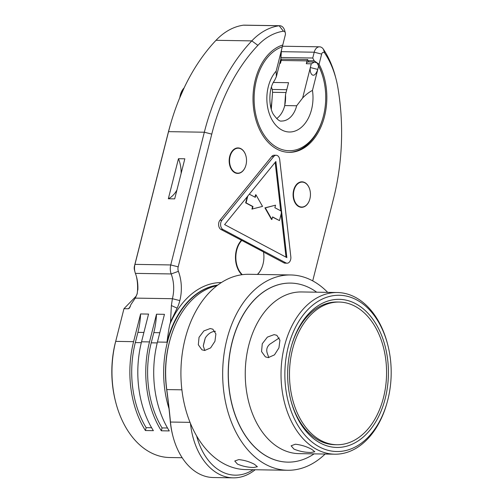 <?xml version="1.0" encoding="UTF-8"?>
<svg xmlns="http://www.w3.org/2000/svg" width="503" height="503" viewBox="0 0 503 503"><rect width="100%" height="100%" fill="white"/><g stroke="black" fill="none" stroke-linecap="round" stroke-linejoin="round"><path stroke-width="0.75" d="M285.893 262.88A5.426 3.691 90.9 0 0 287.1 263.201A5.426 3.691 90.9 0 0 290.828 256.813L279.725 159.715A5.426 3.691 90.9 0 0 276.172 155.251A5.426 3.691 90.9 0 0 273.733 156.534L221.93 220.276A5.426 3.691 90.9 0 0 222.992 229.525L285.893 262.88L283.906 262.849A5.426 3.691 -89.1 0 0 285.113 263.17L287.1 263.201M217.742 285.088A86.818 59.065 90.9 0 0 166.983 342.197C168.36 331.81 169.379 325.674 170.045 323.787L170.536 321.857L177.125 308.157A32.557 22.151 90.9 0 0 179.835 300.599A35.267 23.993 90.9 0 0 178.402 271.343A5.426 3.691 -89.1 0 1 178.181 266.841L211.763 134.119A188.279 128.102 -89.1 0 1 257.901 45.339A75.966 51.683 -89.1 0 1 283.453 31.224A2.71 1.849 -89.1 0 1 285.333 32.947A2.71 1.849 -89.1 0 1 285.333 34.839L282.761 45.006A54.261 36.92 90.9 0 0 253.135 103.429A54.261 36.92 90.9 0 0 289.055 152.346A54.261 36.92 90.9 0 0 322.895 121.902A54.261 36.92 90.9 0 0 319.078 64.265L321.65 54.098A2.71 1.849 90.9 0 1 324.699 53.098A75.966 51.683 90.9 0 1 336.142 79.386L335.62 77.361A81.392 55.374 -89.1 0 0 323.366 49.193L324.699 53.098M312.715 280.881L333.514 198.685A188.279 128.102 90.9 0 0 337.909 87.767A75.966 51.683 90.9 0 0 336.142 79.386M245.829 165.487A12.751 8.677 -89.1 0 1 245.816 165.537A12.751 8.677 -89.1 0 1 234.8 172.667A12.751 8.677 -89.1 0 1 229.714 156.358A12.751 8.677 -89.1 0 1 240.874 148.668A12.751 8.677 -89.1 0 1 245.967 156.062A12.751 8.677 -89.1 0 1 245.98 156.112M309.754 199.383A12.751 8.677 -89.1 0 1 309.741 199.433A12.751 8.677 -89.1 0 1 298.725 206.563A12.751 8.677 -89.1 0 1 293.633 190.253A12.751 8.677 -89.1 0 1 304.799 182.57A12.751 8.677 -89.1 0 1 309.892 189.958A12.751 8.677 -89.1 0 1 309.905 190.008M276.172 155.251L274.185 155.22A5.426 3.691 90.9 0 0 271.746 156.502L219.943 220.245A5.426 3.691 -89.1 0 0 220.999 229.494L241.811 240.428A20.617 14.027 90.9 0 0 242.333 274.663M262.761 265.062A20.887 14.216 -89.1 0 1 262.748 265.112A20.887 14.216 -89.1 0 1 257.511 274.424M241.861 274.732A20.887 14.216 -89.1 0 1 241.402 240.315M263.515 252.034L283.906 262.849M170.536 321.857L171.372 305.554L172.403 298.707L179.835 300.599M133.591 341.663L140.601 313.947L148.555 314.073L141.538 341.789A86.818 59.065 90.9 0 0 153.377 430.669L145.424 430.537A86.818 59.065 90.9 0 1 133.591 341.663L115.696 341.374L123.964 308.697L136.395 295.909M136.363 276.292A35.267 23.993 -89.1 0 1 137.539 290.382L137.225 293.614L135.276 298.109L131.057 304.34L129.328 308.226L128.34 308.767L123.964 308.697L115.696 341.374A86.818 59.065 -89.1 0 0 115.69 402.098A86.818 59.065 -89.1 0 0 169.649 457.523L182.161 457.724M149.492 341.914A86.818 59.065 -89.1 0 0 161.331 430.794L169.278 430.92A86.818 59.065 -89.1 0 1 157.445 342.04L164.456 314.325L156.502 314.199L149.492 341.914L141.538 341.789M190.461 423.425A65.113 44.302 90.9 0 0 233.216 477.85L213.335 477.529A65.113 44.302 -89.1 0 1 172.869 435.963L172.604 434.95A62.397 42.453 -89.1 0 1 170.316 421.602A545.302 371.019 90.9 0 0 169.008 408.662A86.818 59.065 -89.1 0 1 167.386 342.203A86.818 59.065 -89.1 0 1 217.636 285.163M172.869 435.963A65.113 44.302 -89.1 0 1 170.473 422.036A542.592 369.171 90.9 0 0 166.77 389.58A86.818 59.065 -89.1 0 1 170.398 338.45L170.108 339.45A84.102 57.223 90.9 0 0 166.594 388.989A545.302 371.019 -89.1 0 1 169.008 408.662M233.216 477.85A65.113 44.302 90.9 0 0 255.178 469.745M170.398 338.45A86.818 59.065 -89.1 0 1 216.975 285.673M196.616 435.919A62.397 42.453 90.9 0 0 253.122 469.714M281.014 57.505L312.747 58.015L314.218 52.205A8.136 5.539 -89.1 0 1 319.537 46.817A8.136 5.539 -89.1 0 1 323.366 49.193M319.537 46.817L283.749 46.245A8.136 5.539 90.9 0 0 282.39 46.471M312.747 58.015L314.205 60.806L319.078 64.265M280.938 51.941C280.869 58.977 280.649 62.303 281.454 50.168L282.302 46.817A52.633 35.807 90.9 0 0 262.315 132.126A52.633 35.807 90.9 0 0 322.851 118.18A52.633 35.807 90.9 0 0 323.479 79.072L323.322 78.468A54.261 36.92 -89.1 0 0 317.211 63.026L314.388 62.045L308.081 61.944A2.71 1.849 -89.1 0 0 306.308 63.736L307.031 60.888L281.183 60.473A2.71 1.849 90.9 0 1 281.875 59.165L307.723 59.58A2.71 1.849 90.9 0 0 308.144 60.712A54.261 36.92 -89.1 0 1 308.917 61.963M307.031 60.888A2.71 1.849 -89.1 0 1 307.723 59.58M322.851 118.18L322.675 118.783A54.261 36.92 -89.1 0 1 288.458 152.334M281.183 60.473L280.467 63.328L279.731 63.315M296.669 105.762L302.63 98.003C305.711 94.74 308.987 92.206 312.464 90.408A33.915 23.075 -89.1 0 1 297.996 129.711A33.915 23.075 -89.1 0 1 269.658 114.684A33.915 23.075 -89.1 0 1 276.147 71.149L276.354 76.682L274.537 80.53C268.005 88.962 268.797 108.893 274.053 115.275C277.386 119.689 279.901 121.607 281.605 121.028A23.063 15.687 90.9 0 0 296.669 105.762L284.742 105.573A23.063 15.687 -89.1 0 1 284.472 106.579A23.063 15.687 -89.1 0 1 276.656 118.563M273.406 82.454L288.54 82.693L285.497 94.709L284.742 105.573M314.388 62.045L311.275 63.818L310.338 67.534C309.238 74.01 314.161 80.078 317.77 69.427L310.338 67.534L302.63 98.003M323.479 79.072A52.633 35.807 90.9 0 0 318.619 66.075L312.464 90.408M317.091 62.818L318.619 66.075M282.302 46.817L282.831 44.648M271.463 87.12L272.236 89.465A36.788 25.031 -89.1 0 1 272.557 92.301L271.312 109.126M270.891 107.623A33.997 23.125 90.9 0 0 271.991 99.236M272.236 89.465L286.767 89.697M284.327 107.064A25.772 17.536 90.9 0 0 285.497 94.709M272.557 92.301L286.05 92.521M279.756 25.722L243.974 25.15A8.136 5.539 90.9 0 0 243.389 25.188A81.392 55.374 90.9 0 0 216.013 40.309A193.705 131.792 90.9 0 0 170.838 123.204A193.705 131.792 90.9 0 0 168.543 131.648L134.961 264.371A10.852 7.382 90.9 0 0 134.961 271.96A10.852 7.382 90.9 0 0 135.401 273.374L171.19 273.946A10.852 7.382 -89.1 0 1 170.743 264.943L204.331 132.22A193.705 131.792 -89.1 0 1 251.796 40.881A81.392 55.374 -89.1 0 1 279.171 25.76A8.136 5.539 -89.1 0 1 279.756 25.722A8.136 5.539 -89.1 0 1 284.817 30.922L285.333 32.947M178.464 158.709L184.827 158.81L174.686 198.874L168.329 198.773L178.464 158.709A27.131 18.46 90.9 0 1 181.13 173.428M137.835 290.08A29.84 20.302 90.9 0 0 136.621 277.26A29.84 20.302 90.9 0 0 135.401 273.374M178.402 271.343L171.19 273.946A29.84 20.302 -89.1 0 1 172.403 298.707L135.276 298.109M137.539 290.382A16.278 11.072 -89.1 0 1 136.948 294.494M134.961 271.96L134.446 269.935A5.426 3.691 90.9 0 1 134.446 266.137L168.027 133.421A188.279 128.102 -89.1 0 1 170.253 125.209L170.838 123.204M115.69 402.098L115.432 401.086A84.102 57.223 -89.1 0 1 115.439 342.26M168.329 198.773A27.131 18.46 90.9 0 0 176.924 190.033M140.601 313.947A65.113 44.302 -89.1 0 1 137.904 332.364L135.32 342.574A84.102 57.223 90.9 0 0 146.153 427.663L145.424 430.537M146.153 427.663L151.617 427.751M161.331 430.794L162.054 427.915A84.102 57.223 -89.1 0 1 151.221 342.832L153.805 332.621A65.113 44.302 90.9 0 0 156.502 314.199M167.518 428.003L162.054 427.915M235.064 172.416A12.481 8.488 -89.1 0 1 230.085 156.452A12.481 8.488 -89.1 0 1 241.012 148.926A12.481 8.488 -89.1 0 1 245.992 156.163A12.481 8.488 -89.1 0 1 245.848 165.437A12.481 8.488 -89.1 0 1 235.064 172.416M298.989 206.312A12.481 8.488 -89.1 0 1 294.004 190.354A12.481 8.488 -89.1 0 1 304.931 182.828A12.481 8.488 -89.1 0 1 309.917 190.059A12.481 8.488 -89.1 0 1 309.766 199.333A12.481 8.488 -89.1 0 1 298.989 206.312M286.861 257.605L224.602 224.59L275.877 161.501L286.861 257.605M257.379 274.424A20.617 14.027 90.9 0 0 262.78 265.012A20.617 14.027 90.9 0 0 263.497 251.928L241.811 240.428M247.199 196.786L245.659 202.866L252.575 206.532L251.934 209.085L262.528 206.393L255.945 194.793L255.304 197.352L249.318 194.177M255.945 194.793L255.549 194.787L254.952 197.163M275.179 162.356L280.718 210.826M275.525 205.18L264.936 207.871L271.513 219.471L271.909 219.478L272.557 216.925L279.473 220.591L281.372 213.077L281.146 211.053L274.883 207.733L275.525 205.18L265.333 207.877L271.909 219.478M272.507 217.101L279.473 220.591M281.102 214.152L286.018 257.159M247.778 196.076L246.061 202.872L252.978 206.538L252.33 209.091M245.659 202.866L246.061 202.872M252.575 206.532L252.978 206.538M264.936 207.871L265.333 207.877M386.908 403.211L386.618 404.217A80.845 55.009 -89.1 0 1 334.747 454.196L298.958 453.624A80.845 55.009 -89.1 0 1 281.001 448.871A80.845 55.009 90.9 0 1 246.237 358.488A80.845 55.009 90.9 0 1 301.549 291.954L337.331 292.526A80.845 55.009 -89.1 0 1 355.288 297.279A80.845 55.009 -89.1 0 1 387.58 344.146L387.838 345.159A78.135 53.161 -89.1 0 1 386.908 403.211A78.135 53.161 -89.1 0 1 319.418 446.922A78.135 53.161 -89.1 0 1 288.219 346.982A78.135 53.161 -89.1 0 1 356.633 299.87A78.135 53.161 -89.1 0 1 387.838 345.159M334.747 454.196A80.845 55.009 -89.1 0 1 316.789 449.443A80.845 55.009 -89.1 0 1 282.02 359.06A80.845 55.009 -89.1 0 1 337.331 292.526M311.816 449.361L314.815 451.788L310.873 452.474C304.906 452.436 299.254 451.304 293.928 449.078L291.143 445.796L295.311 444.224C301.127 444.847 306.635 446.563 311.816 449.361M279.253 337.934L269.803 344.215C266.841 346.781 266.043 349.937 267.401 353.684L268.822 357.595M268.269 357.614L274.468 354.873L278.932 347.9L279.926 340.217L276.832 335.306L274.085 334.633L267.395 337.111L262.277 343.738L261.547 351.566L265.389 356.872L268.269 357.614M316.695 292.199A89.528 60.913 -89.1 0 0 310.552 288.364A89.528 60.913 90.9 0 0 290.671 283.095A89.528 60.913 90.9 0 0 229.418 356.772A89.528 60.913 90.9 0 0 267.917 456.862A89.528 60.913 -89.1 0 0 287.804 462.131L287.691 462.125A89.528 60.913 -89.1 0 1 267.803 456.862A89.528 60.913 -89.1 0 1 229.305 356.772A89.528 60.913 -89.1 0 1 290.558 283.095A89.528 60.913 -89.1 0 1 290.615 283.095M314.105 453.869A89.528 60.913 -89.1 0 1 287.804 462.131M327.692 292.375A97.664 66.453 90.9 0 0 312.382 280.699A97.664 66.453 90.9 0 0 290.684 274.959A97.664 66.453 90.9 0 0 223.866 355.332A97.664 66.453 90.9 0 0 265.867 464.52A97.664 66.453 90.9 0 0 287.559 470.267A97.664 66.453 90.9 0 0 325.108 454.046M290.684 274.959L248.941 274.292A97.664 66.453 90.9 0 0 182.117 354.665A97.664 66.453 90.9 0 0 224.118 463.854A97.664 66.453 90.9 0 0 245.81 469.595L287.559 470.267M237.435 464.068L234.756 461.018L238.718 459.604C244.295 460.138 249.563 461.716 254.537 464.338L257.379 466.74L253.587 467.488C247.904 467.394 242.515 466.25 237.435 464.068M210.21 328.534L203.86 330.93L199.043 337.299L198.32 344.762L201.917 349.792L204.652 350.49L210.625 347.9L214.951 341.273L215.881 333.91L212.844 329.182L210.21 328.534M215.435 331.307C211.568 331.433 208.192 333.634 205.306 337.909L203.269 345.963A89.528 60.913 -89.1 0 1 205.281 337.997A89.528 60.913 -89.1 0 1 205.306 337.909M203.269 345.963L204.828 350.49M355.665 303.699A74.067 50.394 -89.1 0 1 385.241 398.433A74.067 50.394 -89.1 0 1 320.392 443.093A74.067 50.394 -89.1 0 1 290.809 400.162A74.067 50.394 -89.1 0 1 291.69 345.127A74.067 50.394 -89.1 0 1 355.665 303.699M290.677 399.652A71.351 48.546 90.9 0 0 319.047 440.509A71.351 48.546 90.9 0 0 334.897 444.702L336.884 444.734A71.351 48.546 90.9 0 0 385.7 386.021A71.351 48.546 90.9 0 0 355.017 306.252A71.351 48.546 90.9 0 0 339.167 302.051A71.351 48.546 90.9 0 0 290.35 360.77A71.351 48.546 90.9 0 0 321.033 440.54A71.351 48.546 90.9 0 0 336.884 444.734M339.167 302.051L337.18 302.02A71.351 48.546 90.9 0 0 291.545 345.636M170.045 323.787A88.987 60.542 -89.1 0 1 221.402 282.535M171.372 305.554L177.125 308.157M166.983 342.197L157.445 342.04M166.594 388.989L166.77 389.58L181.891 389.825M170.316 421.602L170.473 422.036L190.021 422.35M321.65 54.098L314.218 52.205L281.139 51.671M314.205 60.806L308.144 60.712M281.24 60.285L280.504 60.272M306.308 63.736L311.275 63.818M281.454 50.168L276.147 71.149M243.389 25.188L279.171 25.76L283.453 31.224M216.013 40.309L251.796 40.881L257.901 45.339M211.763 134.119L204.331 132.22L168.543 131.648L168.027 133.421M134.446 266.137L134.961 264.371L170.743 264.943L178.181 266.841M184.111 87.918A14.92 10.154 90.9 0 0 179.829 97.563M128.34 308.767L130.29 306.761M135.32 342.574L141.318 342.675M137.904 332.364L143.902 332.458M157.225 342.927L151.221 342.832M159.803 332.716L153.805 332.621M271.746 156.502L273.733 156.534M221.93 220.276L219.943 220.245M222.992 229.525L220.999 229.494M281.076 58.021L276.354 76.682M280.925 61.511L280.196 61.498M184.368 87.377L179.156 99.185"/></g></svg>
